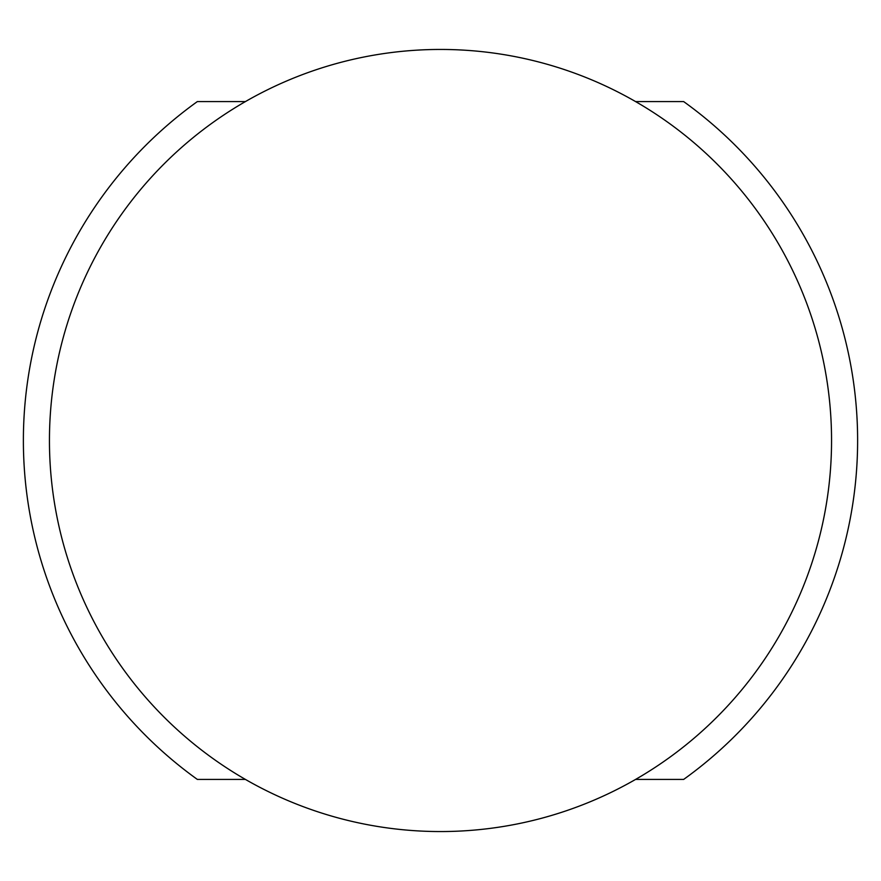 <?xml version="1.0" encoding="UTF-8"?>
<svg xmlns="http://www.w3.org/2000/svg" width="881" height="881" viewBox="0 0 881 881"><rect width="100%" height="100%" fill="white"/><g stroke="black" fill="none" stroke-linecap="round" stroke-linejoin="round"><path stroke-width="1.32" d="M440.5 831.554A391.054 391.054 0 0 0 831.554 440.5A391.054 391.054 0 0 0 440.5 49.446A391.054 391.054 0 0 0 49.446 440.5A391.054 391.054 0 0 0 440.5 831.554M245.414 101.59L197.333 101.59A417.12 417.12 0 0 0 197.333 779.41L245.414 779.41M635.586 779.41L683.667 779.41A417.12 417.12 0 0 0 683.667 101.59L635.586 101.59"/></g></svg>
